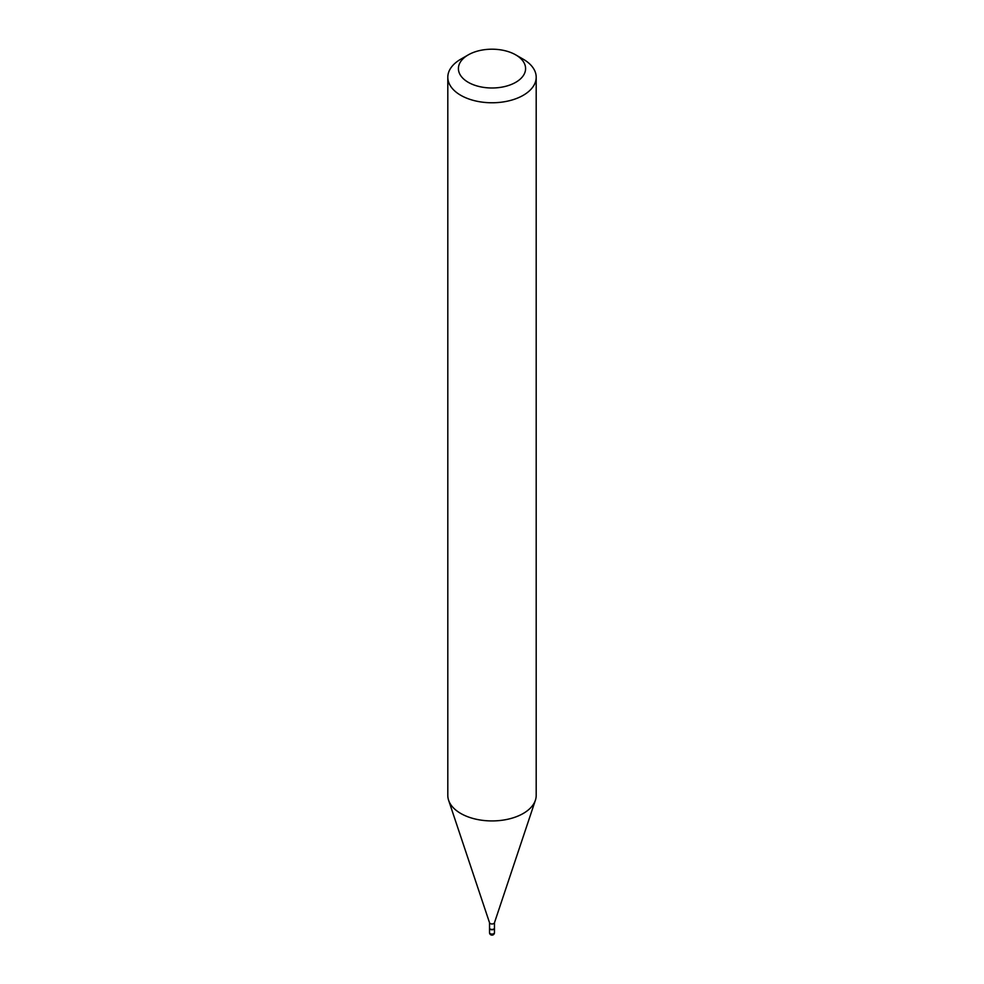 <?xml version="1.0" encoding="UTF-8"?>
<svg xmlns="http://www.w3.org/2000/svg" width="984" height="984" viewBox="0 0 984 984"><rect width="100%" height="100%" fill="white"/><g stroke="black" fill="none" stroke-linecap="round" stroke-linejoin="round"><path stroke-width="1.48" d="M489.54 928.183A2.472 1.427 0 0 0 489.528 928.33A2.472 1.427 0 0 0 490.253 929.339A2.472 1.427 0 0 0 492.947 929.646A2.472 1.427 0 0 0 494.472 928.33A2.472 1.427 0 0 0 494.46 928.183M489.528 922.684L489.528 928.035A2.472 1.427 0 0 0 490.253 929.044A2.472 1.427 0 0 0 493.747 929.044L493.747 929.044A2.472 1.427 0 0 0 494.472 928.035L494.472 922.684M489.528 922.549A2.472 1.427 0 0 0 489.565 922.82A2.472 1.427 0 0 0 491.274 923.914A2.472 1.427 0 0 0 493.747 923.558A2.472 1.427 0 0 0 494.435 922.82A2.472 1.427 0 0 0 494.472 922.549M490.389 929.117A2.116 1.23 0 0 0 490.499 929.191A2.116 1.23 0 0 0 493.501 929.191L493.501 929.191M460.746 59.212L468.249 54.883A33.591 19.397 0 0 0 468.249 82.312A33.591 19.397 0 0 0 515.751 82.312A33.591 19.397 0 0 0 515.751 54.883A33.591 19.397 0 0 0 468.249 54.883L460.746 59.212A44.194 25.523 0 0 0 447.806 77.256A44.194 25.523 0 0 0 475.087 100.823A44.194 25.523 0 0 0 523.254 95.3A44.194 25.523 0 0 0 536.194 77.256A44.194 25.523 0 0 0 523.254 59.212L515.751 54.883M447.806 77.256L447.806 795.416A44.194 25.523 0 0 0 448.606 800.25A44.194 25.523 0 0 0 479.048 819.807A44.194 25.523 0 0 0 523.254 813.461A44.194 25.523 0 0 0 535.394 800.25A44.194 25.523 0 0 0 536.194 795.416L536.194 77.256M494.472 932.66A2.472 2.472 0 0 1 493.242 934.8A2.472 2.472 0 0 1 489.528 932.66A2.472 1.427 0 0 0 490.253 933.668A2.472 1.427 0 0 0 493.747 933.668A2.472 1.427 0 0 0 494.472 932.66L494.472 928.33M489.528 932.66L489.528 928.33M489.565 922.82L448.606 800.25M494.435 922.82L535.394 800.25"/></g></svg>
